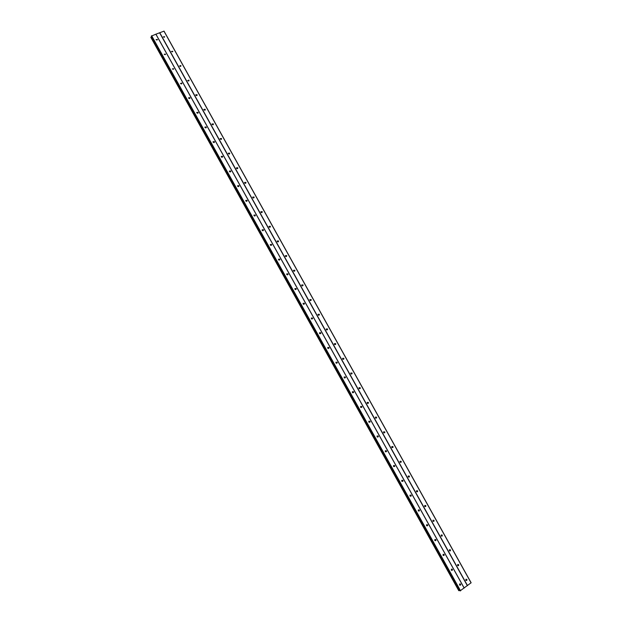 <?xml version="1.0" encoding="UTF-8"?>
<svg xmlns="http://www.w3.org/2000/svg" width="622" height="622" viewBox="0 0 622 622"><rect width="100%" height="100%" fill="white"/><g stroke="black" fill="none" stroke-linecap="round" stroke-linejoin="round"><path stroke-width="0.93" d="M465.839 580.264L466.002 579.23L466.928 579.447L466.764 580.481L465.839 580.264L465.901 579.323M457.605 565.476L457.745 564.457L458.702 564.667L458.562 565.678L457.605 565.476M449.372 550.688L449.496 549.7L450.476 549.887L450.351 550.882L449.372 550.688M441.146 535.907L441.255 534.943L442.258 535.114L442.149 536.086L441.146 535.907M441.216 534.99L441.208 536.001M432.928 521.135L433.005 520.202L434.039 520.357L433.946 521.29L432.928 521.135M432.99 520.225L433.005 521.259M424.702 506.37L424.772 505.461L425.821 505.593L425.751 506.51L424.702 506.37M424.764 505.468L424.81 506.518M416.483 491.605L416.538 490.719L417.611 490.844L417.556 491.73L416.483 491.605M416.546 490.719L416.623 491.784L417.556 491.73M408.273 476.849L408.312 475.993L409.4 476.094L409.362 476.957L408.273 476.849M408.32 475.978L408.436 477.051M400.063 462.099L400.086 461.267L401.19 461.353L401.167 462.193L400.063 462.099M400.101 461.236L400.249 462.325M391.852 447.358L391.86 446.549L392.987 446.619L392.98 447.428L391.852 447.358M391.891 446.51L392.078 447.607M383.65 432.617L383.65 431.831L384.793 431.893L384.793 432.679L383.65 432.617M383.673 431.792L383.898 432.889M375.447 417.883L375.439 417.129L376.598 417.168L376.605 417.93L375.447 417.883M375.463 417.074L375.735 418.178M367.252 403.157L367.229 402.426L368.403 402.45L368.426 403.188L367.252 403.157M367.26 402.372L367.563 403.468M359.057 388.439L359.026 387.724L360.208 387.739L360.239 388.447L359.057 388.439M359.049 387.677L359.399 388.758M350.862 373.721L350.824 373.029L352.021 373.029L352.06 373.721L350.862 373.721M350.847 372.982L351.243 374.055M342.675 359.011L342.629 358.342L343.842 358.326L343.888 358.995L342.675 359.011M342.652 358.295L343.087 359.361M334.488 344.308L334.434 343.663L335.662 343.632L335.717 344.285L334.488 344.308M334.449 343.624L334.931 344.666M326.309 329.606L326.247 328.984L327.483 328.945L327.545 329.574L326.309 329.606M326.262 328.952L326.783 329.979M318.13 314.919L318.067 314.304L319.311 314.258L319.374 314.872L318.13 314.919M318.075 314.289L318.635 315.292M309.958 300.232L309.888 299.641L311.14 299.579L311.21 300.169L309.958 300.232M309.888 299.633L310.495 300.613L311.21 300.169M301.779 285.545L301.709 284.977L302.968 284.907L303.046 285.482L301.779 285.545M301.709 284.985L302.346 285.941M293.615 270.873L293.537 270.321L294.805 270.243L294.882 270.795L293.615 270.873M293.53 270.345L294.206 271.27M285.444 256.202L285.366 255.665L286.649 255.58L286.726 256.124L285.444 256.202M285.358 255.712L286.073 256.606M277.288 241.538L277.202 241.017L278.485 240.924L278.57 241.453L277.288 241.538M277.194 241.079L277.933 241.942M269.124 226.882L269.038 226.369L270.329 226.276L270.414 226.789L269.124 226.882M269.031 226.462L269.8 227.287M260.968 212.226L260.882 211.737L262.181 211.635L262.266 212.125L260.968 212.226M260.867 211.845L261.668 212.638M252.812 197.578L252.726 197.104L254.033 196.995L254.118 197.477L252.812 197.578M252.719 197.236L253.535 197.99M244.664 182.938L244.578 182.471L245.884 182.363L245.978 182.829L244.664 182.938M244.57 182.627L245.402 183.35M236.515 168.305L236.43 167.847L237.744 167.738L237.829 168.189L236.515 168.305M236.43 168.033L237.27 168.718M228.375 153.673L228.282 153.23L229.604 153.113L229.697 153.556L228.375 153.673M228.29 153.44L229.145 154.085M220.235 139.048L220.141 138.62L221.471 138.504L221.556 138.931L220.235 139.048M220.157 138.854L221.02 139.468M212.094 124.431L212.001 124.011L213.338 123.895L213.432 124.307L212.094 124.431M212.024 124.268L212.895 124.851M203.962 109.814L203.868 109.41L205.206 109.285L205.299 109.697L203.962 109.814M203.907 109.69L204.77 110.234M195.829 95.205L195.736 94.816L197.081 94.692L197.174 95.088L195.829 95.205M195.79 95.119L196.645 95.632M187.704 80.603L188.956 80.098L189.049 80.487L187.704 80.603M187.673 80.557L188.52 81.031M179.579 66.01L180.839 65.512L179.579 66.01L180.403 66.437M171.454 51.424L172.815 51.299L171.454 51.424M171.462 51.439L172.278 51.851M163.337 36.838L164.698 36.714L163.337 36.838M163.368 36.892L164.161 37.273M459.565 584.968L459.728 583.926L460.669 584.144L460.498 585.185L459.565 584.968L459.65 584.011M451.308 570.125L451.448 569.107L452.412 569.309L452.264 570.327L451.308 570.125M443.051 555.291L443.167 554.295L444.155 554.482L444.03 555.477L443.051 555.291M443.128 554.342L443.089 555.353M434.794 540.456L434.895 539.492L435.905 539.655L435.804 540.627L434.794 540.456M434.871 539.515L434.856 540.549M426.544 525.629L426.63 524.688L427.664 524.844L427.578 525.784L426.544 525.629M426.622 524.696L426.63 525.753M418.295 510.81L418.365 509.892L419.422 510.032L419.352 510.942L418.295 510.81M418.365 509.884L418.404 510.965L419.352 510.942M410.046 495.991L410.1 495.112L411.181 495.221L411.126 496.115L410.046 495.991M410.116 495.089L410.186 496.177M401.804 481.187L401.843 480.324L402.939 480.425L402.908 481.288L401.804 481.187M401.874 480.293L401.975 481.397M393.57 466.383L393.594 465.551L394.706 465.629L394.69 466.469L393.57 466.383M393.625 465.505L393.765 466.617M385.337 451.588L385.345 450.779L386.48 450.841L386.472 451.65L385.337 451.588M385.383 450.725L385.562 451.836M377.103 436.792L377.095 436.014L378.254 436.061L378.254 436.846L377.103 436.792M377.142 435.952L377.36 437.072M368.877 422.011L368.862 421.249L370.028 421.288L370.043 422.043L368.877 422.011M368.9 421.187L369.165 422.307M360.651 407.231L360.62 406.5L361.81 406.516L361.833 407.247L360.651 407.231M360.667 406.423L360.97 407.542M352.425 392.459L352.394 391.743L353.591 391.751L353.623 392.459L352.425 392.459M352.433 391.673L352.783 392.785M344.207 377.686L344.168 377.002L345.373 376.994L345.42 377.678L344.207 377.686M344.199 376.932L344.596 378.028M335.989 362.921L335.942 362.261L337.163 362.237L337.21 362.906L335.989 362.921M335.973 362.198L336.416 363.279M327.778 348.172L327.724 347.527L328.96 347.488L329.015 348.133L327.778 348.172M327.747 347.473L328.237 348.538M319.568 333.415L319.506 332.793L320.75 332.747L320.812 333.376L319.568 333.415M319.529 332.747L320.058 333.796M311.365 318.674L311.295 318.067L312.555 318.013L312.617 318.62L311.365 318.674M311.311 318.036L311.886 319.055M303.163 303.933L303.093 303.349L304.352 303.279L304.422 303.87L303.163 303.933M303.101 303.326L303.715 304.321L304.422 303.87M294.96 289.199L294.89 288.631L296.158 288.561L296.235 289.129L294.96 289.199M294.89 288.631L295.543 289.595M286.765 274.473L286.688 273.921L287.963 273.843L288.04 274.388L286.765 274.473M286.688 273.937L287.38 274.87M278.57 259.747L278.493 259.218L279.776 259.125L279.861 259.662L278.57 259.747M278.485 259.25L279.216 260.151M270.383 245.037L270.298 244.516L271.596 244.423L271.674 244.936L270.383 245.037M270.29 244.57L271.052 245.441M262.196 230.327L262.111 229.821L263.409 229.72L263.495 230.218L262.196 230.327M262.103 229.899L262.888 230.731M254.009 215.616L253.924 215.134L255.23 215.025L255.315 215.507L254.009 215.616M253.916 215.228L254.725 216.028M245.83 200.922L245.744 200.447L247.058 200.331L247.144 200.805L245.83 200.922M245.737 200.564L246.569 201.334M237.651 186.227L237.565 185.768L238.887 185.651L238.972 186.11L237.651 186.227M237.557 185.908L238.413 186.639M229.479 171.54L229.386 171.097L230.715 170.972L230.801 171.415L229.479 171.54M229.386 171.26L230.257 171.952M221.308 156.861L221.214 156.425L222.552 156.301L222.637 156.736L221.308 156.861M221.222 156.62L222.101 157.273M213.144 142.181L213.051 141.762L214.388 141.629L214.473 142.057L213.144 142.181M213.058 141.979L213.945 142.601M204.972 127.51L204.887 127.098L206.224 126.974L206.317 127.386L204.972 127.51M204.91 127.347L205.796 127.93M196.816 112.846L196.723 112.45L198.068 112.318L198.161 112.714L196.816 112.846M196.754 112.714L197.64 113.266M188.653 98.19L188.567 97.802L189.912 97.662L190.005 98.058L188.653 98.19M188.614 98.097L189.492 98.61M180.504 83.535L181.764 83.021L180.504 83.535M180.473 83.48L181.344 83.962M172.348 68.886L173.709 68.754L172.348 68.886M172.341 68.863L173.196 69.314M164.2 54.246L165.569 54.114L164.2 54.246M164.208 54.262L165.048 54.674M156.052 39.614L157.428 39.481L156.052 39.614M156.083 39.66L156.907 40.041M221.339 156.915L221.79 157.242M229.471 171.532L229.977 171.929M237.62 186.157L238.164 186.623M245.776 200.789L246.343 201.31M253.939 215.437L254.522 216.013M262.111 230.086L262.702 230.715M270.29 244.749L270.873 245.418M278.477 259.421L279.045 260.128M286.664 274.092L287.224 274.846M294.867 288.779L295.396 289.564M303.062 303.474L303.567 304.29M311.272 318.176L311.739 319.016M319.483 332.894L319.918 333.742M327.701 347.612L328.089 348.475M335.911 362.346L336.269 363.217M344.137 377.087L344.448 377.951M352.355 391.837L352.627 392.692M360.581 406.594L360.814 407.433M368.807 421.366L369.002 422.183M377.041 436.146L377.189 436.924M172.628 51.696L172.815 51.299M180.932 65.885L180.753 66.282M236.531 168.329L236.959 168.679M244.648 182.907L245.122 183.311M252.773 197.485L253.278 197.959M260.906 212.079L261.434 212.607M269.046 226.68L269.583 227.255M277.194 241.289L277.731 241.911M285.35 255.906L285.879 256.567M293.514 270.531L294.027 271.231M301.686 285.164L302.175 285.895M309.857 299.804L310.324 300.566M318.036 314.46L318.472 315.237M326.216 329.124L326.62 329.917M334.403 343.795L334.768 344.596M342.59 358.474L342.924 359.283M350.785 373.161L351.08 373.962M358.98 387.864L359.228 388.649M367.174 402.566L367.392 403.344M375.369 417.292L375.548 418.031M408.18 476.296L408.226 476.763M399.977 461.524L400.055 462.084M391.774 446.759L391.883 447.405M383.572 432.018L383.712 432.718M409.96 495.407L409.991 495.874M401.734 480.565L401.789 481.148M393.501 465.746L393.586 466.407M385.267 450.942L385.383 451.665M155.928 34.179L151.403 36.084L460.132 590.853L471.134 582.767L164.029 31.123L155.928 34.179L464.175 588.015M151.682 36.589L150.866 37.39L458.764 590.667L459.868 590.371M459.572 590.48L151.449 36.768L459.572 590.48M458.756 590.651L150.866 37.39M451.409 569.2L451.323 570.156M449.481 549.817L449.411 550.75M457.691 564.566L457.621 565.499M159.613 32.787L467.34 585.629M159.745 32.678L467.503 585.574M163.92 31.1L471.087 582.868M151.465 35.874L460.334 590.9M151.644 35.742L460.544 590.814M155.85 34.156L464.16 588.093M150.959 37.149L459.005 590.698M151.014 37.102L459.067 590.675M151.636 36.628L459.806 590.395M151.403 36.029L460.171 590.877M157.428 39.481L157.265 39.87M165.569 54.114L165.39 54.518M173.709 68.754L173.515 69.174M181.857 83.402L181.64 83.83M190.005 98.058L189.764 98.501M198.161 112.714L197.889 113.173M206.317 127.386L206.022 127.852M214.473 142.057L214.155 142.531M222.637 156.736L222.287 157.218M230.801 171.415L230.42 171.913M238.972 186.11L238.553 186.608M247.144 200.805L246.685 201.31M255.315 215.507L254.826 216.021M263.495 230.218L262.958 230.723M271.674 244.936L271.099 245.441M279.861 259.662L279.247 260.151M288.04 274.388L287.387 274.87M296.235 289.129L295.551 289.588M312.617 318.62L311.902 319.024M320.812 333.376L320.081 333.742M329.015 348.133L328.26 348.475M337.21 362.906L336.448 363.217M345.42 377.678L344.635 377.958M353.623 392.459L352.822 392.715M361.833 407.247L361.009 407.472M370.043 422.043L369.204 422.237M378.254 436.846L377.398 437.009M386.472 451.65L385.601 451.782M394.69 466.469L393.804 466.57M402.908 481.288L401.999 481.358M411.126 496.115L410.209 496.154M427.578 525.784L426.638 525.761M435.804 540.627L434.879 540.58M444.03 555.477L443.128 555.399M452.264 570.327L451.378 570.234M460.498 585.185L459.635 585.069M164.698 36.714L164.535 37.102M189.049 80.487L188.824 80.907M197.174 95.088L196.925 95.524M205.299 109.697L205.027 110.148M213.432 124.307L213.128 124.773M221.556 138.931L221.238 139.398M229.697 153.556L229.339 154.038M237.829 168.189L237.448 168.679M245.978 182.829L245.55 183.319M254.118 197.477L253.659 197.967M262.266 212.125L261.776 212.623M270.414 226.789L269.886 227.279M278.57 241.453L278.003 241.942M286.726 256.124L286.12 256.606M294.882 270.795L294.237 271.27M303.046 285.482L302.362 285.941M319.374 314.872L318.643 315.276M327.545 329.574L326.799 329.948M335.717 344.285L334.947 344.635M343.888 358.995L343.111 359.314M352.06 373.721L351.267 374.009M360.239 388.447L359.43 388.711M368.426 403.188L367.594 403.414M376.605 417.93L375.758 418.124M384.793 432.679L383.93 432.842M392.98 447.428L392.101 447.568M401.167 462.193L400.273 462.301M409.362 476.957L408.444 477.035M425.751 506.51L424.818 506.526M433.946 521.29L433.029 521.283M442.149 536.086L441.247 536.047M450.351 550.882L449.465 550.812M458.562 565.678L457.683 565.592M466.764 580.481L465.917 580.38M151.403 36.084L460.132 590.853"/></g></svg>
